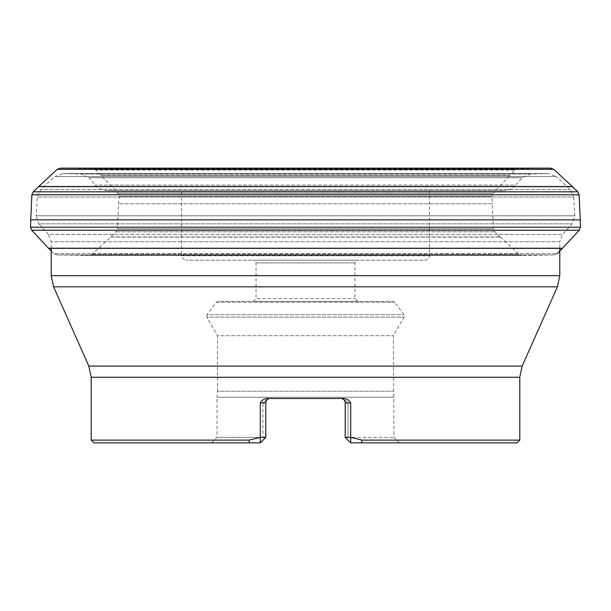 <?xml version="1.0" encoding="UTF-8"?>
<svg xmlns="http://www.w3.org/2000/svg" width="611" height="611" viewBox="0 0 611 611"><rect width="100%" height="100%" fill="white"/><g stroke="black" fill="none" stroke-linecap="round" stroke-linejoin="round"><path stroke-width="0.46" stroke-dasharray="3.06 2.29" d="M522.046 255.49L81.622 255.444L529.378 255.444L554.406 254.863L56.594 254.863L554.406 254.863L557.354 253.573L53.646 253.573L56.594 254.863L88.954 255.49L92.001 254.291L110.499 237.121L500.501 237.121L110.499 237.121M110.644 236.984L500.356 236.984L110.644 236.984L116.029 231.813L117.411 228.835L493.589 228.835L492.206 203.784L118.794 203.784L492.206 203.784L491.947 196.429L119.053 196.429L117.946 193.412L101.159 175.426L509.841 175.426L101.159 175.426M101.029 175.288L509.971 175.288L101.029 175.288L95.942 170.057L92.971 168.773L518.029 168.773L543.286 168.185L67.714 168.185L550.71 168.147L60.283 168.147L550.71 168.147L60.29 168.147L92.971 168.773L518.029 168.773L515.058 170.057L95.942 170.057L515.058 170.057L509.971 175.288M580.244 219.845L30.756 219.845M48.483 248.211L562.517 248.211M51.225 251.06L53.646 253.573L557.354 253.573M517.036 442.853L350.699 442.853L345.207 437.361L346.002 438.148L348.064 437.361L393.958 437.361L348.064 437.361L346.002 438.148L345.207 437.361L345.207 402.886L345.207 437.361L350.706 437.361L350.706 442.853M519.785 440.111L361.949 440.111L350.706 437.361L350.706 402.886C349.164 400.159 346.804 398.693 343.619 398.487L270.1 398.487L265.846 400.144L262.936 402.886L265.594 400.342L268.176 398.838L270.1 398.487A4.399 4.399 0 0 1 270.184 398.487L270.1 398.487M91.215 440.111L249.051 440.111L260.294 437.361L260.294 402.886C261.836 400.159 264.204 398.693 267.381 398.487L340.816 398.487A4.399 4.399 0 0 1 345.207 402.886L345.207 437.361M93.964 442.853L249.418 442.853L249.051 440.111M361.582 442.853L361.949 440.111M350.706 402.886L345.207 402.886A4.399 4.399 0 0 0 340.816 398.487A4.399 4.399 0 0 1 345.207 402.886A4.399 4.399 0 0 0 340.816 398.487A4.399 4.399 0 0 1 345.207 402.886A4.399 4.399 0 0 0 340.816 398.487L270.184 398.487A4.399 4.399 0 0 0 265.793 402.886L265.793 437.361L264.998 438.148L265.793 437.361L265.793 402.886L265.793 437.361L260.294 442.853L264.998 438.148L262.936 437.361L217.042 437.361L262.936 437.361L264.998 438.148L260.301 442.853L211.551 442.853L249.418 442.853M181.604 190.609L429.396 190.609L181.604 190.609L181.604 255.772L429.396 255.772C429.136 258.438 427.669 259.904 425.004 260.164L185.996 260.164L425.004 260.164M107.651 190.609L503.349 190.609L107.651 190.609C102.755 190.525 98.646 188.677 95.331 185.072L88.786 177.702L522.214 177.702L88.786 177.702L80.828 174.013L530.172 174.013L548.342 173.585L62.658 173.585L548.602 173.577L62.398 173.577L548.602 173.577L556.079 176.518L54.921 176.518L40.769 189.662L570.231 189.662L40.769 189.662L37.279 197.04L36.125 215.82L574.875 215.82L36.125 215.82L38.913 223.832L572.087 223.832L38.913 223.832L48.414 234.41L562.586 234.41L48.414 234.41L51.225 241.75L559.775 241.75L559.775 248.211M51.225 248.211L51.225 241.75L559.775 241.75L562.586 234.41L572.087 223.832L574.875 215.82L573.721 197.04L37.279 197.04L573.721 197.04L570.231 189.662L556.079 176.518L54.921 176.518L62.658 173.585L80.828 174.013L530.172 174.013L522.214 177.702L515.669 185.072L95.331 185.072L515.669 185.072C512.354 188.677 508.245 190.517 503.349 190.609M340.9 398.487L345.154 400.144L348.064 402.886L345.406 400.342L342.824 398.838L340.9 398.487M211.551 442.853L217.042 437.361L217.042 397.249L393.958 397.249L217.042 397.249L217.569 391.223L393.431 391.223L217.569 391.223L217.569 335.714L393.431 335.714L217.569 335.714L206.831 317.117L404.169 317.117L206.831 317.117L206.976 314.696L404.024 314.696L206.976 314.696L216.355 302.246L218.112 301.376L392.888 301.376L218.112 301.376M253.305 301.376L357.695 301.376L253.305 301.376L256.047 298.626L354.953 298.626L256.047 298.626L256.047 262.913L354.953 262.913L256.047 262.913L253.305 260.164L357.695 260.164L253.305 260.164M260.294 442.853L260.294 437.361L265.793 437.361M270.184 398.487A4.399 4.399 0 0 0 265.793 402.886L262.936 402.886L262.936 437.361L262.936 402.886L265.793 402.886A4.399 4.399 0 0 1 270.184 398.487A4.399 4.399 0 0 0 265.793 402.886L260.294 402.886M357.695 301.376L354.953 298.626L354.953 262.913L357.695 260.164M92.001 254.291L518.999 254.291L92.001 254.291M116.029 231.813L494.971 231.813L116.029 231.813M500.356 236.984L494.971 231.813L493.589 228.835L117.411 228.835L119.053 196.429L491.947 196.429L493.054 193.412L117.946 193.412L493.054 193.412L509.841 175.426M553.772 169.339L57.228 169.339M572.255 186.515L38.745 186.515M38.608 186.645L572.392 186.645M33.223 191.816L577.777 191.816M31.871 194.794L579.129 194.794M580.45 227.2L30.55 227.2M579.312 230.217L31.688 230.217M562.395 248.341L48.605 248.341M91.215 377.262L519.785 377.262M559.775 275.66L51.225 275.66M522.153 366.096L88.847 366.096M53.592 286.826L557.408 286.826M348.064 402.886L348.064 437.361L348.064 402.886L345.207 402.886L348.064 402.886M216.355 302.246L394.645 302.246L216.355 302.246M429.396 190.609L429.396 255.772L181.604 255.772C180.566 256.918 182.032 258.384 185.996 260.164M500.501 237.121L518.999 254.291L522.038 255.49L88.962 255.49L522.038 255.49M399.449 442.853L393.958 437.361L393.431 335.714L404.169 317.117L404.024 314.696L394.645 302.246L392.888 301.376"/><path stroke-width="0.92" d="M57.228 169.339L553.772 169.339L550.717 168.147L60.29 168.147L57.228 169.339L38.745 186.515L33.223 191.816L31.871 194.794L579.129 194.794L580.244 219.845L30.756 219.845L31.871 194.794M580.236 219.845L580.45 227.2L30.55 227.2L31.688 230.217L48.483 248.211L562.517 248.211L579.312 230.217L580.45 227.2M557.354 253.573L562.395 248.341L48.605 248.341L51.225 251.06M522.153 366.096L557.408 286.826L53.592 286.826L88.847 366.096L522.153 366.096L519.785 377.262L519.785 440.111L517.036 442.853L350.706 442.853L345.207 437.361L345.207 402.886A4.399 4.399 0 0 0 340.816 398.487L340.816 398.487M91.215 440.111L249.051 440.111L260.294 437.361L260.294 442.853L93.964 442.853L91.215 440.111L91.215 377.262L519.785 377.262M519.785 440.111L361.949 440.111L350.706 437.361L350.706 402.886C349.164 400.159 346.796 398.693 343.619 398.487L267.381 398.487C264.196 398.693 261.836 400.159 260.294 402.886L260.294 437.361L265.793 437.361L260.294 442.853M249.418 442.853L249.051 440.111M361.949 440.111L361.582 442.853M559.775 248.211L559.775 275.66L557.408 286.826M53.592 286.826L51.225 275.66L559.775 275.66M270.1 398.487L270.1 398.487A4.399 4.399 0 0 0 265.793 402.886A4.399 4.399 0 0 1 270.184 398.487M350.706 442.853L350.706 437.361L345.207 437.361M265.793 437.361L265.793 402.886L260.294 402.886M38.745 186.515L572.255 186.515L553.772 169.339M579.129 194.794L577.777 191.816L572.392 186.645L38.608 186.645M577.777 191.816L33.223 191.816M31.688 230.217L579.312 230.217M350.706 402.886L345.207 402.886M30.55 227.2L30.764 219.845M51.225 248.211L51.225 275.66M88.847 366.096L91.215 377.262"/></g></svg>
